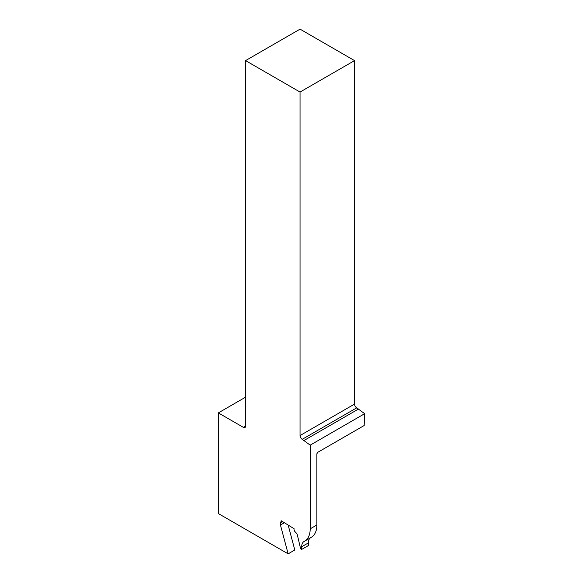 <?xml version="1.0" encoding="UTF-8"?>
<svg xmlns="http://www.w3.org/2000/svg" width="583" height="583" viewBox="0 0 583 583"><rect width="100%" height="100%" fill="white"/><g stroke="black" fill="none" stroke-linecap="round" stroke-linejoin="round"><path stroke-width="0.87" d="M288.155 525.057L294.801 549.995L288.133 553.85L280.445 525.013L280.51 522.696A1.924 1.115 60 0 1 280.817 521.938L281.997 521.253M310.192 528.839L310.192 445.142L364.666 413.69L364.178 425.517L317.684 452.364L316.861 453.814L316.861 524.984L310.192 528.839A26.964 15.566 60 0 1 304.603 541.184A26.964 15.566 60 0 1 304.239 541.388A11.558 6.675 60 0 0 304.078 541.469A11.558 6.675 60 0 0 301.688 546.759L301.688 549.419A1.909 1.1 60 0 0 301.345 549.011L300.777 548.45A0.962 0.554 60 0 1 300.362 547.707L297.658 536.229A1.924 1.115 60 0 0 297.636 536.156L297.243 534.677A2.31 1.334 60 0 0 296.317 533.037L295.056 531.725A2.31 1.334 60 0 1 294.036 529.32L294.058 528.701L281.13 520.714L281.115 521.18A1.924 1.115 60 0 1 280.817 521.938M310.192 445.142L302.227 439.32A3.083 1.778 60 0 1 300.048 435.545L354.53 404.092L354.53 60.603L300.048 92.056L300.048 435.545M300.048 92.056L245.567 60.603L245.567 426.107A3.083 1.778 60 0 1 244.933 427.521A3.083 1.778 60 0 1 243.388 427.368L218.334 412.895L245.567 397.169M288.133 553.85L218.334 513.55L218.334 412.895M280.445 525.013L284.395 522.732M316.861 524.984A26.964 15.566 60 0 1 311.278 537.329L304.603 541.184M301.688 546.759L308.356 542.911A11.558 6.675 60 0 1 310.477 537.796M308.356 542.911L308.356 545.571L301.688 549.419M354.53 60.603L300.048 29.15L245.567 60.603M364.666 413.69L356.709 407.86A3.083 1.778 60 0 1 354.53 404.092M304.137 440.42L358.618 408.967M280.51 522.696L282.485 521.559M281.115 521.18L281.509 520.954M243.388 427.368L245.567 426.107M302.227 439.32L356.709 407.86"/></g></svg>

